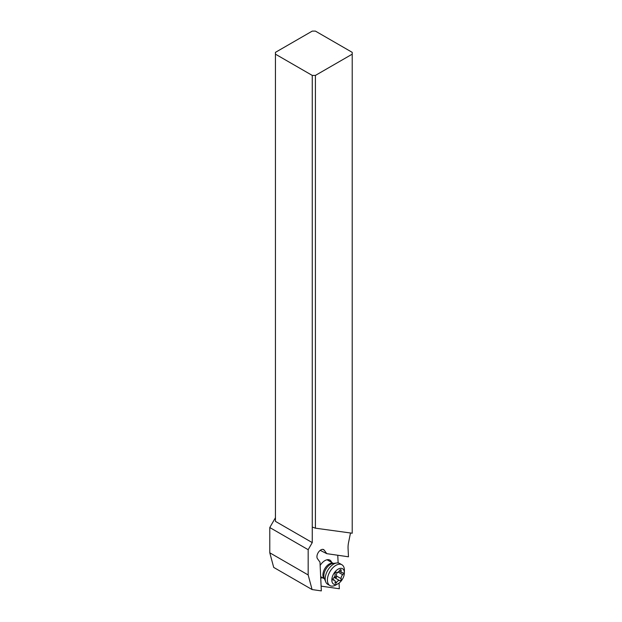 <?xml version="1.0" encoding="UTF-8"?>
<svg xmlns="http://www.w3.org/2000/svg" width="622" height="622" viewBox="0 0 622 622"><rect width="100%" height="100%" fill="white"/><g stroke="black" fill="none" stroke-linecap="round" stroke-linejoin="round"><path stroke-width="0.93" d="M312.26 75.418L315.408 75.418L352.215 54.168L352.215 52.349L315.408 31.1L312.26 31.1L275.445 52.349L275.445 54.168L312.26 75.418L312.26 542.609L308.17 549.692L308.17 574.961L312.081 589.563L273.703 567.404L269.785 552.795L269.785 527.534L275.445 517.722M312.26 527.044L315.408 528.179L352.215 533.225L352.215 54.168M312.081 589.563L321.333 590.9L319.996 562.179L317.477 558.696A5.559 3.211 -60 0 1 317.445 554.155A5.559 3.211 -60 0 1 320.866 549.895A5.559 3.211 -60 0 1 323.642 549.615A5.559 3.211 -60 0 1 324.249 550.175L326.775 553.658L348.46 556.791L348.063 548.332A22.244 12.844 -60 0 1 348.584 542.384L350.45 533.233M312.26 542.609L275.445 521.36L275.445 54.168M315.408 528.179L315.408 75.418M321.115 586.142L339.332 588.77L339.06 583.055M338.127 562.957L337.769 555.244M320.151 565.468A10.014 5.777 -60 0 1 324.894 560.624A10.014 5.777 -60 0 1 331.635 562.412M322.732 577.83A10.014 5.777 -60 0 1 320.727 577.815M326.775 553.658L320.198 550.346M308.17 574.961L269.785 552.795M308.17 549.692L269.785 527.534M329.893 585.559L327.693 584.291A12.012 6.935 -60 0 1 326.379 583.086A12.012 6.935 -60 0 1 325.765 581.967A12.012 6.935 -60 0 1 327.693 570.421A12.012 6.935 -60 0 1 336.735 562.972A12.012 6.935 -60 0 1 339.705 563.485L341.906 564.753A12.012 6.935 120 0 0 330.702 570.405A12.012 6.935 120 0 0 328.587 584.361A12.012 6.935 120 0 0 329.893 585.559A12.012 6.935 120 0 0 335.903 584.968L338.104 583.693A8.902 5.139 120 0 0 344.394 572.792A8.902 5.139 120 0 0 343.531 569.612A8.902 5.139 120 0 0 334.908 572.015A8.902 5.139 120 0 0 332.684 583.249A8.902 5.139 120 0 0 338.104 583.693M344.394 572.792L344.394 570.25A12.012 6.935 120 0 0 343.22 565.95A12.012 6.935 120 0 0 341.906 564.753M335.172 583.039A1.298 0.746 -60 0 1 335.071 582.301A3.079 1.78 120 0 0 334.838 580.544A3.079 1.78 120 0 0 334.496 580.233A3.079 1.78 120 0 0 333.516 580.147A1.298 0.746 -60 0 1 333.097 580.108A1.298 0.746 -60 0 1 332.957 579.984A1.298 0.746 -60 0 1 333.501 578.11A3.079 1.78 120 0 0 335.009 574.16A1.298 0.746 -60 0 1 335.429 572.73A1.298 0.746 -60 0 1 336.533 572.24A3.079 1.78 120 0 0 339.596 570.444A1.298 0.746 -60 0 1 340.903 569.69A1.298 0.746 -60 0 1 341.043 569.814A1.298 0.746 -60 0 1 341.144 570.561A3.079 1.78 120 0 0 341.377 572.318A3.079 1.78 120 0 0 341.711 572.621A3.079 1.78 120 0 0 342.699 572.707A1.298 0.746 -60 0 1 343.111 572.745A1.298 0.746 -60 0 1 343.251 572.878A1.298 0.746 -60 0 1 342.714 574.744A3.079 1.78 120 0 0 341.206 578.693A1.298 0.746 -60 0 1 340.786 580.132A1.298 0.746 -60 0 1 339.674 580.614A3.079 1.78 120 0 0 336.611 582.417A1.298 0.746 -60 0 1 335.312 583.172A1.298 0.746 -60 0 1 335.172 583.039M333.835 577.776L336.378 577.589L336.603 576.042C336.051 574.479 336.556 573.165 338.111 572.092L338.617 571.665M322.857 549.366L324.249 550.175M333.353 563.431A8.902 5.139 120 0 0 325.197 568.018A8.902 5.139 120 0 0 323.79 578.11A8.902 5.139 120 0 0 324.474 578.81M325.765 581.967L324.28 578.328A9.377 5.411 -60 0 1 325.78 569.317A9.377 5.411 -60 0 1 332.832 563.501L336.735 562.972M336.611 582.417L335.134 581.562M335.071 577.962L339.674 580.614M341.206 578.693L336.603 576.042M342.714 574.744L338.111 572.092M341.144 570.561L340.024 569.915M333.516 580.147L332.863 579.774M334.877 575.956A22.244 4.548 -141.5 0 0 336.378 577.589M333.384 563.431L327.048 559.769M324.49 578.841L320.672 576.641M339.122 571.128L341.711 572.621M332.848 579.284L334.496 580.233"/></g></svg>
